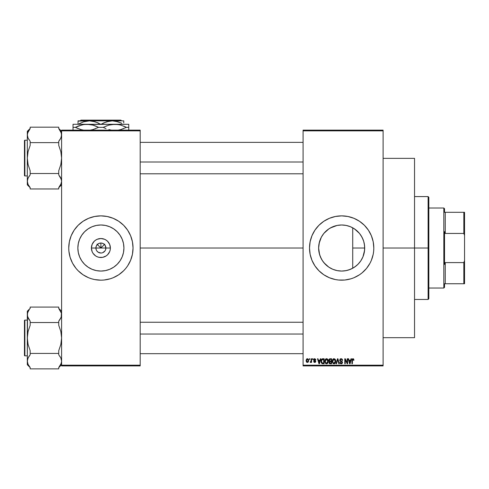 <?xml version="1.0" encoding="UTF-8"?>
<svg xmlns="http://www.w3.org/2000/svg" width="489" height="489" viewBox="0 0 489 489"><rect width="100%" height="100%" fill="white"/><g stroke="black" fill="none" stroke-linecap="round" stroke-linejoin="round"><path stroke-width="0.73" d="M96.278 249.934L95.893 248.021A5 5 0 0 0 100.893 253.021A5 5 0 0 0 105.899 248.021L110.386 248.021A9.487 9.487 0 0 1 100.893 257.507A9.487 9.487 0 0 1 91.406 248.021L105.899 248.021A5 5 0 0 1 100.893 253.021A5 5 0 0 1 95.893 248.021L96.278 246.108L97.36 244.488L98.98 243.4L100.893 243.021L100.893 248.021L104.762 244.158L100.893 248.021L97.03 244.158L100.893 248.021L100.893 243.021L101.871 243.119L103.674 243.864L105.056 245.246L105.899 248.021L105.514 249.934M99.921 252.929L100.893 253.021L98.118 252.183L96.736 250.802L98.118 252.183L100.19 252.972M101.871 252.929L102.812 252.642L101.871 252.929M123.931 248.021A23.032 23.032 0 0 1 100.893 271.059A23.032 23.032 0 0 1 77.861 248.021L78.307 243.528L79.615 239.207L81.742 235.227L84.609 231.737L88.099 228.87L92.079 226.743L96.4 225.429L100.893 224.989L105.392 225.429L109.713 226.743L113.692 228.87L117.183 231.737L120.049 235.227L122.177 239.207L123.485 243.528L123.931 248.021L123.485 252.513L122.177 256.835L120.049 260.82L117.183 264.311L113.692 267.171L109.713 269.305L105.392 270.613L100.893 271.059L96.4 270.613L92.079 269.305L88.099 267.171L84.609 264.311L81.742 260.82L79.615 256.835L78.307 252.513L77.861 248.021A23.032 23.032 0 0 1 100.893 224.989A23.032 23.032 0 0 1 123.931 248.021M68.747 248.039A32.152 32.152 0 0 0 71.186 260.313M71.198 260.337A32.152 32.152 0 0 0 76.04 268.412M125.752 268.412A32.152 32.152 0 0 0 130.594 260.337L132.427 254.292L133.045 248.021A32.152 32.152 0 0 1 100.893 280.173A32.152 32.152 0 0 1 68.747 248.021L68.9 251.175L70.129 257.355L72.543 263.18L76.046 268.418A32.152 32.152 0 0 0 78.154 270.747L83.032 274.757L88.595 277.728L91.565 278.785A32.152 32.152 0 0 0 94.591 279.549M78.173 270.765A32.152 32.152 0 0 0 80.459 272.844M80.538 272.905A32.152 32.152 0 0 0 91.553 278.785L94.621 279.555L100.893 280.173L104.047 280.02L110.227 278.785A32.152 32.152 0 0 0 121.254 272.905M94.652 279.561A32.152 32.152 0 0 0 107.14 279.561M107.201 279.549A32.152 32.152 0 0 0 110.221 278.791M121.333 272.844A32.152 32.152 0 0 0 125.74 268.424L127.629 265.882L130.6 260.325M130.606 260.313A32.152 32.152 0 0 0 133.045 248.039M364.274 252.434L364.696 248.021A23.032 23.032 0 0 1 341.664 271.059A23.032 23.032 0 0 1 318.632 248.021L319.592 254.604M363.81 254.359L364.244 252.587M360.008 261.951L360.766 260.894M360.913 260.68L361.249 260.148M356.365 265.753L358.737 263.485M348.443 270.038L352.722 268.229L356.194 265.894M344.733 270.851L348.254 270.093M335.839 270.307L337.092 270.6M337.269 270.631L337.826 270.735M323.981 262.776L328.773 267.11M329.005 267.269L329.507 267.587M319.653 254.806L321.664 259.451L323.7 262.434M309.513 248.039A32.152 32.152 0 0 0 310.13 254.286L311.964 260.325L314.934 265.882L318.932 270.753L323.804 274.757L329.36 277.728L335.393 279.555L338.516 280.02L344.818 280.02L350.998 278.785A32.152 32.152 0 0 0 356.781 276.395M310.136 254.298A32.152 32.152 0 0 0 318.92 270.741M318.944 270.772A32.152 32.152 0 0 0 321.236 272.85M321.297 272.899A32.152 32.152 0 0 0 332.312 278.779M332.355 278.797A32.152 32.152 0 0 0 335.362 279.549M335.423 279.561A32.152 32.152 0 0 0 347.911 279.561M347.966 279.549A32.152 32.152 0 0 0 350.986 278.791M356.86 276.352A32.152 32.152 0 0 0 362.025 272.905M362.098 272.844A32.152 32.152 0 0 0 364.378 270.778M364.421 270.735A32.152 32.152 0 0 0 366.505 268.437L370.02 263.18L371.365 260.325L373.199 254.292L373.663 251.175A32.152 32.152 0 0 0 373.816 248.051M366.53 268.4A32.152 32.152 0 0 0 371.359 260.344L370.02 263.18M371.377 260.307A32.152 32.152 0 0 0 372.422 257.373M372.435 257.336A32.152 32.152 0 0 0 373.657 251.199M373.663 251.175L373.816 248.021A32.152 32.152 0 0 1 341.664 280.173A32.152 32.152 0 0 1 309.513 248.021L310.13 254.292M140.19 248.021L303.082 248.021L140.19 248.021M105.056 250.802L102.812 252.642M105.899 248.021L95.893 248.021A5 5 0 0 1 100.893 243.021A5 5 0 0 1 105.899 248.021A5 5 0 0 0 100.893 243.021A5 5 0 0 0 95.893 248.021L91.406 248.021L92.128 244.39L94.188 241.315L95.624 240.136L97.262 239.255L100.893 238.534L104.524 239.255L106.168 240.136L107.604 241.315L109.664 244.39L110.386 248.021L110.202 249.873L109.664 251.652L107.604 254.732L106.168 255.912L102.745 257.33L99.047 257.33L97.262 256.786L95.624 255.912L93.008 253.296L92.128 251.652L91.406 248.021A9.487 9.487 0 0 1 100.893 238.534A9.487 9.487 0 0 1 110.386 248.021L105.899 248.021M318.901 251.548L318.785 250.698M319.494 254.274L319.274 253.436M323.516 262.202L323.009 261.536M321.927 259.891L321.67 259.463M325.289 264.219L324.971 263.895M327.826 266.438L327.282 266.016M332.52 269.164L332.11 268.981M330.228 268.015L329.879 267.813M341.432 271.053L340.729 271.034M338.712 270.863L338.26 270.802M347.636 270.27L346.78 270.478M350.045 269.476L349.556 269.659M353.015 268.064L352.642 268.272M355.674 266.309L355.02 266.792M357.789 264.47L357.355 264.885M362.893 256.957L362.716 257.367M361.671 259.439L361.475 259.775M364.537 250.771L364.421 251.59M364.005 253.626L363.877 254.109M303.082 130.141L383.101 130.141L303.082 130.141L303.082 130.85L383.101 130.85L383.101 365.191L303.082 365.191L303.082 130.141M303.082 365.906L383.101 365.906L383.101 130.141L383.101 130.85L303.082 130.85L303.082 365.191L383.101 365.191L383.101 365.906L303.082 365.906L303.082 365.191L303.082 365.906M309.317 358.761L309.317 359.476L309.775 359.476L309.775 358.761L309.317 358.761L309.775 358.761L309.317 358.761L309.317 359.476L309.775 359.476L309.775 358.761L309.775 359.476L309.317 359.476L309.317 358.761M312.44 358.761L312.44 359.476L312.893 359.476L312.893 358.761L312.44 358.761L312.893 358.761L312.44 358.761L312.44 359.476L312.893 359.476L312.893 358.761L312.893 359.476L312.44 359.476L312.44 358.761M320.338 358.761L319.947 360.259L318.376 360.259L317.978 358.761L317.502 358.761L318.956 363.761L319.433 363.761L320.815 358.761L320.338 358.761L320.815 358.761L320.338 358.761L319.947 360.259L318.376 360.259L317.978 358.761L317.502 358.761L318.956 363.761L319.433 363.761L320.815 358.761L319.433 363.761L318.956 363.761L317.502 358.761L317.978 358.761M327.838 359.482L326.334 358.706L325.112 359.666L324.861 362.117L325.9 363.682L326.964 363.767L327.685 363.272L328.26 360.748L327.838 359.482L326.53 358.694L325.228 359.464L324.775 361.255L326.53 363.828L328.284 361.194L327.838 359.482M335.307 359.482L333.804 358.706L332.581 359.666L332.324 362.117L333.37 363.682L334.433 363.767L335.154 363.272L335.729 360.748L335.307 359.482L333.999 358.694L332.697 359.464L332.245 361.255L333.999 363.828L335.754 361.194L335.307 359.482M342.636 360.387L342.184 360.448L342.636 360.387L341.133 358.694L340.099 359.103L339.879 360.851L341.842 361.86L342.055 362.441L341.108 363.241L340.301 362.27L339.849 362.337L340.203 363.394L341.738 363.737L342.489 362.722L342.178 361.536L340.191 360.338L340.32 359.635L341.09 359.281L341.89 359.623L342.184 360.448L342.636 360.387L342.257 359.195L341.291 358.706M350.998 358.761L350.601 360.259L349.03 360.259L348.639 358.761L348.162 358.761L349.611 363.761L350.087 363.761L351.475 358.761L350.998 358.761L351.475 358.761L350.998 358.761L350.601 360.259L349.03 360.259L348.639 358.761L348.162 358.761L349.611 363.761L350.087 363.761L351.475 358.761L350.087 363.761L349.611 363.761L348.162 358.761L348.639 358.761M350.998 278.785L353.969 277.728L359.525 274.757L362.062 272.874L366.518 268.418M373.816 248.021L373.199 241.749L371.365 235.716L368.394 230.16L364.397 225.288L359.525 221.291L353.969 218.32L347.936 216.493L341.664 215.869L335.393 216.493L329.36 218.32L323.804 221.291L318.932 225.288L314.934 230.16L311.964 235.716L310.13 241.749L309.513 248.021A32.152 32.152 0 0 1 341.664 215.869A32.152 32.152 0 0 1 373.816 248.021M352.954 358.694L353.669 359.048L352.82 358.706L352.086 359.274L351.927 363.761L352.38 363.761L352.514 359.507L353.168 359.342L353.486 360.32L353.938 360.259L353.712 359.115L352.954 358.694L351.927 360.369L351.927 363.761L352.38 363.761L352.447 359.659L352.936 359.281L353.486 360.32L353.938 360.259L353.669 359.048L353.058 358.7M347.184 358.761L347.184 362.765L345.271 358.761L344.782 358.761L344.782 363.761L345.24 363.761L345.24 359.751L347.153 363.761L347.642 363.761L347.642 358.761L347.184 358.761L347.642 358.761L347.184 358.761L347.184 362.765L345.271 358.761L344.782 358.761L344.782 363.761L345.24 363.761L345.24 359.751L347.153 363.761L347.642 363.761L347.642 358.761L347.642 363.761L347.153 363.761M337.483 358.761L336.059 363.761L336.536 363.761L337.734 359.348L338.81 363.761L339.28 363.761L337.93 358.761L337.483 358.761L337.93 358.761L337.483 358.761L336.059 363.761L336.536 363.761L337.734 359.348L338.81 363.761L339.28 363.761L337.93 358.761L339.28 363.761L338.81 363.761L337.734 359.348L336.536 363.761L336.059 363.761L337.483 358.761M330.191 358.761L329.36 358.957L328.883 359.659L328.834 360.595L329.427 361.457L329.018 362.997L329.69 363.7L331.597 363.761L331.597 358.761L330.191 358.761L331.597 358.761L330.191 358.761L328.804 360.228L329.427 361.457L328.932 362.508L330.185 363.761L331.597 363.761L331.597 358.761L331.597 363.761L330.185 363.761M322.795 358.761L321.407 359.604L321.187 362.367L322.055 363.639L324.128 363.761L324.128 358.761L322.795 358.761C321.53 359.024 320.955 359.867 321.077 361.292L322.135 363.669L324.128 363.761L324.128 358.761L324.128 363.761M314.708 358.694L313.889 359.03L313.608 359.977L313.907 360.68L315.258 361.334L314.708 361.946L313.669 361.426L313.969 362.178L314.727 362.465L315.472 362.178L315.729 361.212L314.176 360.112L314.103 359.549L314.812 359.226L315.815 359.867L315.668 359.311L314.708 358.694L313.608 359.873L315.295 361.499L314.708 361.946L313.669 361.426L314.727 362.465L315.747 361.426L314.176 360.112L314.671 359.213L315.815 359.867L314.708 358.694M311.138 358.761L311.028 361.481L310.167 362.27L310.704 362.447L311.138 361.817L311.138 362.398L311.591 362.398L311.591 358.761L311.138 358.761L311.591 358.761L311.138 358.761L311.053 361.389L310.167 362.27L310.594 362.465L311.138 361.817L311.138 362.398L311.591 362.398L311.591 358.761L311.591 362.398L311.138 362.398M307.404 358.694L306.554 359.097L306.138 360.454L306.395 361.829L307.245 362.453L308.241 362.074L308.669 360.741L308.418 359.348L307.404 358.694L306.138 360.619L307.404 362.465L308.669 360.582L307.483 358.7M364.415 244.433L364.531 245.258M363.81 241.676L364.005 242.41M362.71 238.656L362.893 239.078M361.237 235.881L361.658 236.59M359.629 233.601L360.008 234.09M358.724 232.55L357.771 231.554M355.008 229.243L355.662 229.732M357.325 231.132L357.642 231.431M352.642 227.77L353.021 227.978M349.549 226.383L350.216 226.633M346.774 225.563L347.624 225.771M344.097 225.117L344.714 225.191M337.82 225.313L338.7 225.178M340.717 225.007L341.236 224.995M335.185 225.918L335.833 225.741M332.11 227.061L332.667 226.823M337.074 225.453L330.228 228.027M327.288 230.026L327.832 229.604M329.507 228.461L329.867 228.241M324.996 232.122L325.295 231.817M323.015 234.506L323.516 233.84M321.536 236.823L321.927 236.144M319.274 242.605L319.494 241.774M318.785 245.35L318.901 244.5M61.602 365.906L140.19 365.906L140.19 365.191L61.602 365.191L61.602 130.85L140.19 130.85L140.19 365.191L140.19 130.141L61.602 130.141L140.19 130.141L140.19 130.85L61.602 130.85L61.602 130.141L61.602 365.191L140.19 365.191L140.19 365.906L61.602 365.906L61.602 365.191L61.602 365.906M76.046 268.418L78.161 270.753M110.227 278.785L113.197 277.728L118.76 274.757L123.631 270.753L125.746 268.418M133.045 248.021L132.427 241.749L130.6 235.716L127.629 230.16L123.631 225.288L118.76 221.291L113.197 218.32L107.17 216.493L100.893 215.869L94.621 216.493L88.595 218.32L83.032 221.291L78.161 225.288L74.163 230.16L71.192 235.716L69.365 241.749L68.747 248.021A32.152 32.152 0 0 1 100.893 215.869A32.152 32.152 0 0 1 133.045 248.021A32.152 32.152 0 0 0 130.606 235.729L131.663 238.687M373.816 247.99A32.152 32.152 0 0 0 373.663 244.897M373.657 244.848A32.152 32.152 0 0 0 372.435 238.711M372.422 238.669A32.152 32.152 0 0 0 371.377 235.741M371.359 235.698A32.152 32.152 0 0 0 366.53 227.642M366.505 227.611A32.152 32.152 0 0 0 364.421 225.307M364.378 225.27A32.152 32.152 0 0 0 362.098 223.198M362.025 223.143A32.152 32.152 0 0 0 356.86 219.689M356.781 219.647A32.152 32.152 0 0 0 351.004 217.257M350.986 217.257A32.152 32.152 0 0 0 347.966 216.493M347.911 216.486A32.152 32.152 0 0 0 335.423 216.486M335.362 216.499A32.152 32.152 0 0 0 332.355 217.25M332.312 217.263A32.152 32.152 0 0 0 321.297 223.143M321.236 223.198A32.152 32.152 0 0 0 318.944 225.276M318.92 225.301A32.152 32.152 0 0 0 310.136 241.743M310.13 241.755A32.152 32.152 0 0 0 309.513 248.002M359.525 221.291L356.823 219.671M352.496 217.752L351.75 217.495M351.86 278.516L353.969 277.728M359.525 274.757L360.204 274.292M373.199 254.292L373.376 253.302M319.409 242.086L318.632 248.021L319.072 243.528L321.352 237.165L323.859 233.412L328.871 228.87L332.85 226.743L337.172 225.429L341.664 224.989L346.157 225.429L350.479 226.743L354.464 228.87L359.47 233.412L361.976 237.165L363.706 241.334L364.586 245.765L364.586 250.282L362.948 256.835L360.815 260.82L357.954 264.311L354.464 267.171L350.479 269.305L346.157 270.613L341.664 271.059L337.172 270.613L332.85 269.305L328.871 267.171L325.381 264.311L322.514 260.82L320.387 256.835L319.072 252.513L318.632 248.021A23.032 23.032 0 0 1 341.664 224.989A23.032 23.032 0 0 1 364.696 248.021L364.268 243.601M323.736 233.565L321.67 236.584M326.31 230.851L323.975 233.271M329.879 228.235L329.005 228.779M328.779 228.931L327.447 229.897M335.338 225.875L335.02 225.967M338.247 225.246L337.263 225.411M347.184 225.661L344.232 225.129M356.212 230.16L352.722 227.819L352.722 268.229L352.722 248.021L364.696 248.021L352.722 248.021L352.722 227.819M357.655 231.444L356.359 230.282M362.924 239.152L360.906 235.362M360.76 235.136L359.727 233.724M364.244 243.455L363.737 241.438M363.682 241.254L362.966 239.262M130.594 235.71A32.152 32.152 0 0 0 125.752 227.636M125.74 227.617A32.152 32.152 0 0 0 123.638 225.301M123.619 225.276A32.152 32.152 0 0 0 121.333 223.204M121.254 223.137A32.152 32.152 0 0 0 110.239 217.257M110.221 217.257A32.152 32.152 0 0 0 107.201 216.499M107.14 216.486A32.152 32.152 0 0 0 94.652 216.486M94.591 216.499A32.152 32.152 0 0 0 80.538 223.137M80.459 223.204A32.152 32.152 0 0 0 78.173 225.276M78.154 225.301A32.152 32.152 0 0 0 71.198 235.71M71.186 235.729A32.152 32.152 0 0 0 68.747 248.009M70.129 257.355L71.192 260.325M97.36 244.488L96.278 246.108M98.98 243.4L98.118 243.864M104.432 244.488L102.812 243.4M105.514 246.108L105.056 245.246M353.938 360.259L353.48 360.155M353.486 360.32L352.936 359.281L352.38 360.326L352.936 359.281L352.447 359.659M352.38 363.761L351.927 363.761L351.927 360.369M349.751 362.948L349.183 360.839L350.448 360.839L349.818 363.241L350.026 362.294L349.818 363.241L349.562 362.215L349.782 363.095M345.24 363.761L344.782 363.761L344.782 358.761L345.271 358.761M341.316 359.299L342.104 360.014M342.104 360.008L341.89 359.623M340.271 359.708L340.173 360.136L340.912 359.293M340.919 360.961L340.258 360.527M339.855 362.477L340.301 362.27L339.849 362.337L341.218 363.828L342.508 362.459L341.426 361.12M341.89 361.316L341.554 361.169M342.489 362.722L342.324 363.217M340.925 363.804L340.411 363.59M340.851 363.186L340.326 362.453M342.049 362.557L341.365 363.235M342.049 362.306L341.842 361.86M341.909 361.933L340.326 361.292M341.133 358.694L339.714 360.149L340.405 361.334M339.879 360.851L339.751 360.509M339.928 359.336L340.54 358.798M340.32 358.914L340.845 358.718M335.497 359.843L335.65 360.283M335.735 361.634L335.68 362.074M335.399 362.917L335.014 363.419M333.37 363.682L333.04 363.468M333.254 358.902L333.602 358.749M334.757 358.908L335.069 359.171M333.712 363.205L333.18 362.869M333.522 359.391L333.92 359.287M334.788 359.623L334.005 359.281L335.301 361.188L334.879 362.807L335.301 361.188L333.993 363.241L332.893 362.404L332.703 361.273L334.005 359.281L334.635 359.488M334.635 363.04L334.079 363.241M332.85 360.216L332.893 362.404L333.993 363.241M332.703 361.273L332.893 362.404L332.954 359.983M335.301 361.188L335.289 360.87L335.301 361.188M335.154 360.222L335.289 360.87M329.415 363.565L329.121 363.229M329.427 361.457L328.944 362.355M329.268 361.365L328.938 360.937M328.901 359.592L329.189 359.103M329.763 359.391L330.179 359.348L329.708 359.409L329.274 360.417L329.824 359.372M329.397 362.312L330.289 361.683L329.39 362.422L330.35 363.18L329.39 362.422L329.812 361.732L331.145 361.683L331.145 363.18L330.148 363.174M330.167 363.174L331.145 363.18L331.145 361.683L330.289 361.683M329.653 359.433L331.145 359.348L331.145 361.102L330.246 361.102L329.262 360.228M329.525 360.913L329.274 360.417M328.027 359.843L328.186 360.307M328.278 361.42L328.211 362.074M325.9 363.682L325.57 363.468M325.772 358.908L326.132 358.749M326.744 358.712L327.11 358.816M327.288 358.908L327.593 359.164M325.381 360.216L325.423 362.404L326.524 363.241L325.423 362.404L325.234 361.273L326.536 359.281L327.832 361.188L327.294 362.93L327.832 361.188L326.524 363.241L325.601 362.728M327.165 363.04L326.609 363.241M325.234 361.273L325.423 362.404L325.485 359.983M327.832 361.188L327.819 360.87L327.832 361.188M327.563 359.947L327.819 360.87M322.856 363.761L322.135 363.669L322.856 363.761M321.42 362.979L321.194 362.367M321.12 361.976L321.084 361.646M321.145 360.417L321.23 360.063M321.97 358.95L322.361 358.804M321.652 362.294L321.56 361.86M322 359.604L321.53 361.298L321.713 360.075L323.675 359.348L323.675 363.18L322.22 363.076L321.53 361.298L321.646 360.283M321.713 360.075L322.08 359.537M322.587 359.36L323.675 359.348L323.675 363.18L321.854 362.74L322.22 363.076M321.542 360.986L321.554 361.799M321.878 359.745L322.184 359.47M318.975 362.471L319.158 363.241L319.366 362.294L319.158 363.241L318.528 360.839L319.794 360.839L319.158 363.241L319.005 362.6M315.815 359.867L315.301 359.653M314.745 359.219L315.362 359.928L314.671 359.213L314.103 359.549M314.671 359.213L314.06 359.782L314.629 360.314M314.06 359.782L314.623 360.314L314.201 360.13M315.326 360.601L315.668 361.01M315.735 361.634L315.576 362.056M313.669 361.426L314.146 361.475M314.127 361.359L314.812 361.939M314.568 361.933L315.295 361.499L314.433 360.925M314.708 361.946L315.148 361.2M314.378 360.906L314.042 360.766M313.871 360.644L313.608 359.757M313.62 359.647L313.889 359.036M314.262 358.773L313.889 359.03M311.138 361.817L310.594 362.465L311.138 361.817L310.594 362.465L311.138 361.817L310.594 362.465L310.167 362.27L311.053 361.389L311.138 360.65L310.619 361.817L311.053 361.389M310.594 362.465L310.167 362.27M310.295 361.75L311.022 361.481M306.933 362.355L306.585 362.092M306.175 361.151L306.138 360.772M306.896 358.816L307.239 358.706M308.186 361.023L307.416 361.946L306.591 360.582L307.392 359.213L308.211 360.362L308.143 361.237M349.629 362.471L349.183 360.839L350.448 360.839L349.965 362.532M330.179 359.348L331.145 359.348L331.145 361.102L330.246 361.102M318.901 362.215L318.528 360.839L319.794 360.839L319.305 362.532M428.113 248.021L428.113 299.464L428.113 248.021L383.101 248.021L414.538 248.021L414.538 158.357L414.538 337.685L414.538 248.021L428.113 248.021L428.113 196.584L428.113 248.021L428.829 248.021L428.113 248.021M428.829 298.748L428.829 248.021L428.829 298.748L428.113 299.464L414.538 299.464M428.829 197.299L428.829 248.021L428.829 197.299L428.113 196.584L414.538 196.584M61.204 183.546L58.741 187.587L60.825 184.494L58.741 187.587L58.741 188.968L30.165 188.968L30.165 187.587L28.087 184.494L27.311 181.242L28.075 178.014L30.165 174.897L30.165 170.765L28.081 164.542L27.311 158.075L28.087 151.578L30.165 145.38L30.165 141.248L28.081 138.149L27.311 134.903L28.075 138.136L27.311 134.903L27.506 133.271L30.165 128.558L28.087 131.651L30.165 128.558L28.087 131.651L27.311 134.903L27.311 184.83L27.506 179.61L28.631 176.987M59.646 186.456L60.825 184.494M61.602 184.83L58.741 187.684L61.602 184.83M29.267 129.695L28.985 130.086M27.506 136.535L27.311 131.321L30.165 128.46L27.311 131.321L27.311 184.83L30.165 187.684M24.878 175.936A0.428 0.428 0 0 1 24.45 175.508L24.45 140.643A0.428 0.428 0 0 1 24.878 140.215L27.311 140.215L24.878 140.215L24.878 175.936L27.311 175.936L24.878 175.936L24.878 140.215A0.428 0.428 0 0 0 24.45 140.643L24.45 175.508A0.428 0.428 0 0 0 24.878 175.936M59.444 129.426L58.741 128.558L58.741 127.183L30.165 127.183L58.741 127.183L58.741 128.558L60.825 131.651L61.602 134.903L60.832 138.136L58.741 141.248L60.825 138.155L58.741 141.248L58.741 142.629L30.165 142.629L58.741 142.629L58.741 145.38L60.832 151.602L61.602 158.075L60.825 164.567L58.741 170.765L58.741 173.522L30.165 173.522L58.741 173.522L58.741 174.897L61.4 179.597L61.602 181.242L60.832 184.475M30.165 128.558L30.165 127.183L30.165 128.558M29.462 186.719L30.165 187.587L30.165 188.968L58.741 188.968L58.741 187.587L59.921 186.058M61.113 183.803L61.602 181.242L60.825 177.996L61.602 181.242L61.4 179.604M28.985 176.425L30.165 174.897L28.985 176.425L30.165 174.897L30.165 170.765L28.081 164.542L27.311 158.075L28.087 151.578L30.165 145.38L30.165 141.248L28.075 138.136M28.075 184.475L27.311 181.15M30.165 187.587L28.087 184.494M28.729 139.316L28.979 139.707M59.927 139.713L58.741 141.248L58.741 145.38L60.832 151.602L61.602 158.075L60.825 164.567L58.741 170.765L58.741 174.897L60.832 178.014M58.741 128.558L61.4 133.259L61.406 136.535L60.281 139.157M60.184 176.829L59.927 176.437M140.19 162.012L303.082 162.012L140.19 162.012M303.082 334.036L140.19 334.036L303.082 334.036M443.829 208.014L444.544 208.73L444.544 212.299L444.544 208.73L443.829 208.014L428.829 208.014L443.829 208.014L443.829 288.033L428.829 288.033L443.829 288.033L443.829 208.014M444.544 287.318L443.829 288.033L444.544 287.318L444.544 283.742L444.544 287.318M444.544 231.652L444.544 264.39L444.544 231.652L445.259 233.449L445.259 212.299L444.544 212.299L445.259 212.299L445.259 233.449L463.835 233.449L464.55 235.466L464.55 260.582L463.835 262.593L445.259 262.593L444.544 264.39L445.259 262.593L445.259 283.742L445.259 262.593L463.835 262.593L463.835 283.742L464.55 283.742L464.55 260.582L464.55 283.742L463.835 283.742L463.835 262.593L464.55 260.582L464.55 212.299L445.259 212.299L463.835 212.299L463.835 233.449L463.835 212.299L464.55 212.299L464.55 235.466L463.835 233.449L445.259 233.449L444.544 231.652M444.544 283.742L463.835 283.742L444.544 283.742M24.45 140.979L24.45 141.639M24.45 174.506L24.45 175.172M27.745 132.476L28.069 131.688M27.739 183.662L28.069 184.457M27.739 178.827L28.075 178.014M61.168 132.488L60.838 131.688M61.162 183.668L60.838 184.457M61.168 137.317L60.832 138.136M61.204 363.443L58.741 367.49L59.921 365.955L58.741 367.49L58.741 368.865L30.165 368.865L30.165 367.49L28.087 364.391L27.311 361.139L28.075 357.911L30.165 354.794L30.165 350.662L28.081 344.439L27.311 337.972L28.087 331.475L30.165 325.277L30.165 321.145L27.512 316.45L28.075 318.033M59.646 366.353L58.741 367.49L58.741 368.865L30.165 368.865L30.165 367.49L28.087 364.391L27.311 361.139L27.311 364.727L27.506 359.501L28.631 356.884M61.602 364.727L58.741 367.581L61.602 364.727M27.702 312.495L29.267 309.592M61.113 317.361L58.741 321.145L60.825 318.052L58.741 321.145L58.741 322.526L30.165 322.526L30.165 321.145L28.087 318.052L27.311 314.8L27.311 311.218L30.165 308.357L27.311 311.218L27.506 316.432L27.506 313.174L28.802 310.264M24.878 355.833A0.428 0.428 0 0 1 24.45 355.405L24.45 320.539A0.428 0.428 0 0 1 24.878 320.112L27.311 320.112L24.878 320.112L24.878 355.833L27.311 355.833L24.878 355.833L24.878 320.112A0.428 0.428 0 0 0 24.45 320.539L24.45 355.405A0.428 0.428 0 0 0 24.878 355.833M59.444 309.323L58.741 308.455L58.741 307.08L30.165 307.08L58.741 307.08L58.741 308.455L61.4 313.156L61.406 316.432L60.281 319.054M27.794 312.239L27.311 314.8L27.311 364.727L30.165 367.581M30.165 308.455L30.165 307.08L30.165 308.455M28.985 356.328L30.165 354.794L28.985 356.328L30.165 354.794L30.165 350.662L28.081 344.439L27.311 337.972L28.087 331.475L30.165 325.277L30.165 322.526L58.741 322.526L58.741 325.277L60.832 331.499L61.602 337.972L60.825 344.464L58.741 350.662L58.741 353.419L30.165 353.419L58.741 353.419L58.741 354.794L60.825 357.893L61.602 361.139L61.406 362.771L60.104 365.68M61.113 363.7L61.602 361.139L60.825 357.899L61.602 361.139L61.4 359.501M27.506 316.432L27.311 361.053M28.729 319.213L28.979 319.604M59.921 319.617L58.741 321.145L58.741 325.277L60.832 331.499L61.602 337.972L60.825 344.464L58.741 350.662L58.741 354.794L60.832 357.911M58.741 308.455L61.4 313.156L61.186 317.172M60.184 356.726L59.927 356.334M24.45 320.876L24.45 321.542M24.45 355.405L24.45 355.069M27.745 312.373L28.069 311.585M29.462 366.616L30.165 367.49M27.739 363.559L28.069 364.354M27.739 358.724L28.075 357.911M61.168 312.385L60.838 311.585M61.162 363.571L60.838 364.354M61.168 317.22L60.832 318.033M80.905 120.135L120.887 120.135L80.905 120.135L80.19 120.85L80.905 120.135M121.602 120.85L120.887 120.135L121.602 120.85M103.986 122.8L109.377 121.101L112.329 120.85L118.093 121.804L121.785 123.326M79.383 123.644L83.662 121.81L89.463 120.85L92.372 121.095L97.464 122.647M100.71 124.279L95.233 121.804L89.463 120.85L78.032 120.85L78.032 124.279M78.032 121.804L78.032 122.898M103.949 122.812L101.082 124.279L106.523 121.81L112.329 120.85L115.233 121.095L120.881 122.892M123.76 120.85L89.463 120.85L123.76 120.85M123.76 122.898L123.76 121.101M82.549 124.744L86.963 124.279L73.032 124.279L73.032 125.117L73.032 124.279L128.76 124.279L128.76 125.117L128.76 124.279L111.816 124.493L117.812 124.493L120.759 125.111L126.468 127.354L123.668 126.089L126.468 127.354L120.814 129.579L117.861 130.202L120.814 129.579L126.468 127.354L128.76 127.354L128.76 124.499M123.656 128.619L123.228 128.784M118.454 124.591L117.837 124.493M95.049 125.801L98.601 127.354L103.185 127.354L105.979 128.607L103.185 127.354L108.839 125.123L111.792 124.499L117.812 124.493L120.759 125.111L126.468 127.354L128.76 127.354L128.76 125.111L128.76 128.778M105.979 128.607L103.185 127.354L108.839 125.123L114.829 124.279L83.955 124.493L89.952 124.493L92.898 125.111L98.601 127.354L95.801 126.089L98.601 127.354L92.953 129.579L90 130.202L92.953 129.579L98.601 127.354L103.185 127.354L105.997 128.619M111.199 130.111L110.41 129.958M91.382 129.964L92.922 129.585L91.388 129.958M90.593 124.591L89.976 124.493M78.564 125.917L83.931 124.499L86.963 124.279L92.898 125.111M73.032 124.493L73.032 127.354L75.324 127.354L81.033 129.597L83.98 130.215L81.033 129.597L75.324 127.354L78.124 128.613L75.324 127.354L82.513 124.75M83.338 130.111L82.543 129.958M73.032 125.117L73.032 130.208M111.84 130.215L108.894 129.597L111.84 130.215M128.76 130.208L128.76 127.354M73.032 127.354L75.324 127.354L78.136 126.089M91.382 124.744L86.963 124.279M92.953 125.123L94.988 125.777M105.997 126.089L106.547 125.875M119.249 124.744L114.829 124.279M95.239 128.833L95.765 128.631M128.76 129.585L128.76 128.619M78.222 124.279L83.662 121.81L89.463 120.85L78.032 121.101M98.955 123.338L98.026 122.898M121.669 123.271L120.893 122.898M383.101 337.685L414.538 337.685M383.101 158.357L414.538 158.357M61.602 131.321L58.741 128.46M140.19 142.354L303.082 142.354M140.19 173.791L303.082 173.791M303.082 353.688L140.19 353.688M303.082 322.251L140.19 322.251M61.602 311.218L58.741 308.357"/></g></svg>

